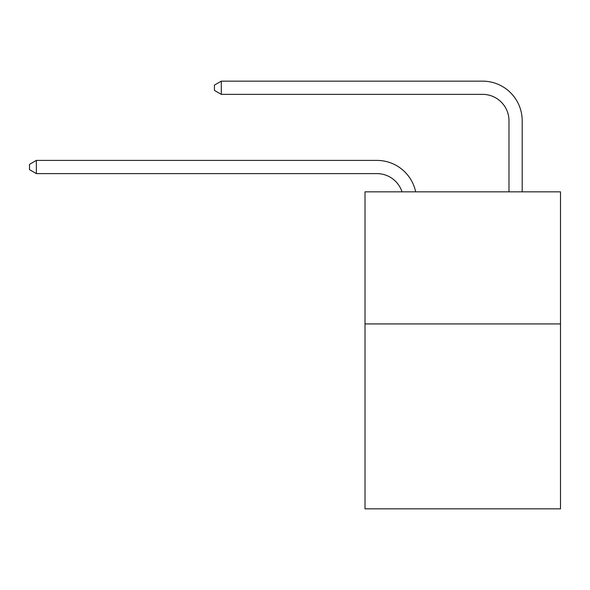 <?xml version="1.0" encoding="UTF-8"?>
<svg xmlns="http://www.w3.org/2000/svg" width="590" height="590" viewBox="0 0 590 590"><rect width="100%" height="100%" fill="white"/><g stroke="black" fill="none" stroke-linecap="round" stroke-linejoin="round"><path stroke-width="0.89" d="M560.5 323.925L560.5 508.853L365.011 508.853L365.011 191.839L560.5 191.839L560.5 323.925L365.011 323.925M376.892 173.608A26.417 26.417 -33.8 0 1 402.011 191.839A26.417 26.417 -35.3 0 0 376.892 173.608L36.366 173.608L29.5 169.647L29.5 164.367L36.366 160.399L376.892 160.399A39.626 39.626 146.2 0 1 415.67 191.839M508.986 191.839L508.986 120.773A26.417 26.417 17.5 0 0 482.568 94.356L221.294 94.356L214.428 90.395L214.428 85.108L221.294 81.147L482.568 81.147A39.626 39.626 37.3 0 1 522.194 120.773L522.194 191.839M508.986 120.773A26.417 26.417 -142.7 0 0 482.568 94.356A26.417 26.417 -142.7 0 1 508.986 120.773A26.417 26.417 -142.7 0 0 482.568 94.356A26.417 26.417 -142.7 0 1 508.986 120.773A26.417 26.417 -142.7 0 0 482.568 94.356A26.417 26.417 -142.7 0 1 508.986 120.773A26.417 26.417 -142.7 0 0 482.568 94.356A26.417 26.417 -142.7 0 1 508.986 120.773A26.417 26.417 -142.7 0 0 482.568 94.356A26.417 26.417 -142.7 0 1 508.986 120.773A26.417 26.417 -142.7 0 0 482.568 94.356A26.417 26.417 -142.7 0 1 508.986 120.773A26.417 26.417 -142.7 0 0 482.568 94.356A26.417 26.417 -142.7 0 1 508.986 120.773A26.417 26.417 -142.7 0 0 482.568 94.356A26.417 26.417 -142.7 0 1 508.986 120.773A26.417 26.417 -142.7 0 0 482.568 94.356A26.417 26.417 -142.7 0 1 508.986 120.773A26.417 26.417 -142.7 0 0 482.568 94.356A26.417 26.417 -142.7 0 1 508.986 120.773A26.417 26.417 -142.7 0 0 482.568 94.356A26.417 26.417 -142.7 0 1 508.986 120.773A26.417 26.417 -142.7 0 0 482.568 94.356A26.417 26.417 -142.7 0 1 508.986 120.773A26.417 26.417 -142.7 0 0 482.568 94.356A26.417 26.417 -142.7 0 1 508.986 120.773A26.417 26.417 -142.7 0 0 482.568 94.356A26.417 26.417 -142.7 0 1 508.986 120.773M36.366 160.399L36.366 173.608M221.294 81.147L221.294 94.356"/></g></svg>
